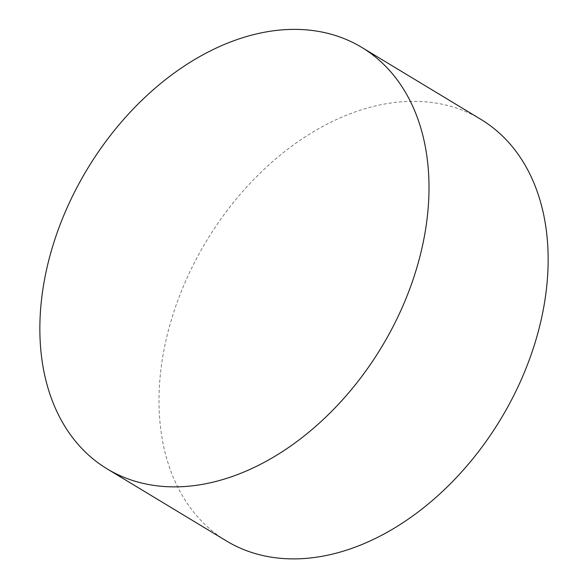 <?xml version="1.0" encoding="UTF-8"?>
<svg xmlns="http://www.w3.org/2000/svg" width="588" height="588" viewBox="0 0 588 588"><rect width="100%" height="100%" fill="white"/><g stroke="black" fill="none" stroke-linecap="round" stroke-linejoin="round"><path stroke-width="0.44" stroke-dasharray="2.94 2.21" d="M480.91 119.386A246.21 171.961 -58.9 0 0 183.14 286.937A246.21 171.961 -58.9 0 0 226.233 540.842"/><path stroke-width="0.88" d="M107.089 468.849L226.233 540.842A246.21 171.961 -58.9 0 0 524.004 373.292A246.21 171.961 -58.9 0 0 480.91 119.386L361.767 47.393A246.21 171.961 -58.9 0 0 328.391 33.509A246.21 171.961 -58.9 0 0 63.996 214.943A246.21 171.961 -58.9 0 0 107.089 468.849A246.21 171.961 -58.9 0 0 140.473 482.733A246.21 171.961 -58.9 0 0 404.86 301.299A246.21 171.961 -58.9 0 0 361.767 47.393"/></g></svg>
